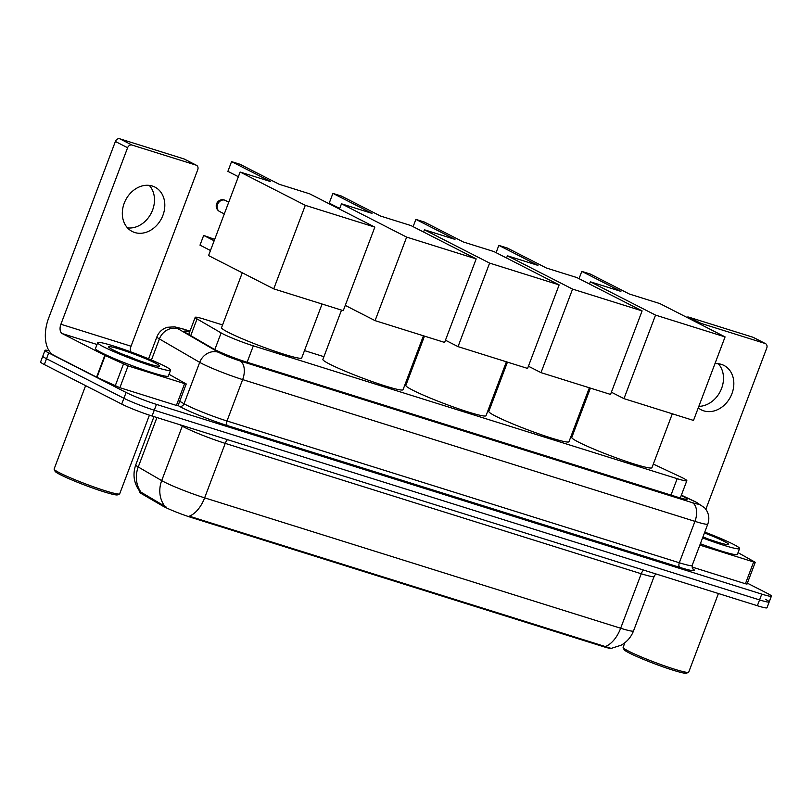 <?xml version="1.0" encoding="UTF-8"?>
<svg xmlns="http://www.w3.org/2000/svg" width="812" height="812" viewBox="0 0 812 812"><rect width="100%" height="100%" fill="white"/><g stroke="black" fill="none" stroke-linecap="round" stroke-linejoin="round"><path stroke-width="1.22" d="M222.569 324.932L204.827 319.37A23.375 1.878 20.7 0 0 195.184 317.35A23.375 1.878 20.7 0 0 197.062 318.933L221.118 332.91A23.375 1.878 20.7 0 0 222.965 333.905A23.375 1.878 20.7 0 0 253.324 345.841L677.188 478.684A23.375 1.878 20.7 0 0 686.83 480.704A23.375 1.878 20.7 0 0 680.71 476.959L653.315 464.078M611.406 648.362A21.031 1.685 -159.3 0 1 602.808 646.464L191.622 517.589A21.031 1.685 -159.3 0 1 164.298 506.85A21.031 1.685 -159.3 0 1 162.633 505.957L141.592 493.726A21.031 1.685 -159.3 0 1 139.897 492.305L140.1 491.767M572.805 434.704L571.749 434.369M489.849 408.7L488.794 408.365M406.883 382.696L405.827 382.371M323.917 356.691L304.48 350.601M140.131 491.798C133.889 483.627 132.427 474.655 135.746 464.88A31.16 2.497 20.7 0 0 138.243 466.981L161.7 480.613A31.16 2.497 20.7 0 0 164.156 481.942A31.16 2.497 20.7 0 0 204.634 497.847A27.263 15.864 107.4 0 1 189.308 516.178L611.172 648.392L621.109 645.215C626.945 641.927 631.086 637.166 633.522 630.924L654.107 576.449A31.16 2.497 -159.3 0 1 641.247 573.759L225.228 443.372A31.16 2.497 -159.3 0 1 184.74 427.467A31.16 2.497 -159.3 0 1 182.284 426.138L179.878 424.737M156.929 417.541L138.243 466.981A27.263 24.492 120.2 0 0 141.065 492.224L166.328 507.155M765.483 599.357A23.375 1.878 -159.3 0 1 769.208 601.936A23.375 1.878 -159.3 0 1 759.565 599.916L154.27 410.212A23.375 1.878 -159.3 0 1 123.911 398.286L46.517 358.731A23.375 1.878 -159.3 0 1 42.792 356.153A23.375 1.878 -159.3 0 0 46.517 358.731L123.911 398.286A23.375 1.878 -159.3 0 0 154.27 410.212L759.565 599.916A23.375 1.878 -159.3 0 0 769.208 601.936L767.005 607.752A23.375 1.878 -159.3 0 1 757.363 605.732L152.067 416.018A23.375 1.878 -159.3 0 1 121.709 404.092L44.325 364.547A23.375 1.878 -159.3 0 1 40.6 361.969L44.995 350.348A23.375 1.878 -159.3 0 1 49.075 350.774M189.622 332.067A23.375 1.878 20.7 0 0 184.04 331.255A23.375 1.878 20.7 0 0 185.918 332.829L213.586 348.906A23.375 1.878 20.7 0 0 215.424 349.901A23.375 1.878 20.7 0 0 245.792 361.837L677.533 497.147A23.375 1.878 20.7 0 0 687.175 499.167A23.375 1.878 20.7 0 0 681.238 495.503M747.365 583.168L767.675 593.552A23.375 1.878 -159.3 0 1 771.4 596.13A23.375 1.878 -159.3 0 1 761.757 594.11L156.462 404.396A23.375 1.878 -159.3 0 1 126.104 392.47L48.71 352.926A23.375 1.878 -159.3 0 1 44.995 350.348M152.351 186.039A24.928 20.178 117.1 0 0 124.865 201.64A24.928 20.178 117.1 0 0 132.224 231.481A24.928 20.178 117.1 0 0 134.782 232.526A24.928 20.178 117.1 0 0 162.268 216.926A24.928 20.178 117.1 0 0 154.909 187.085A24.928 20.178 117.1 0 0 152.351 186.039M184.628 383.629L186.242 383.964L178.011 405.756L176.397 405.421L184.628 383.629L128.093 365.907L119.861 387.7L96.983 377.347L53.998 355.382A31.16 18.128 107.4 0 1 48.679 317.999L115.385 141.481A3.898 3.157 -62.9 0 1 119.78 138.801L132.001 145.043A3.898 3.157 117.1 0 0 127.606 147.733L60.9 324.242A7.795 4.527 -72.6 0 0 62.23 333.59L105.225 355.554L128.093 365.907M176.397 405.421L119.861 387.7M130.265 351.697A7.795 4.527 -72.6 0 1 131.047 346.227L197.742 169.718A3.898 3.157 117.1 0 0 196.494 165.303A3.898 3.157 117.1 0 0 196.098 165.13L183.877 158.888L119.78 138.801M183.877 158.888A3.898 3.157 -62.9 0 1 184.273 159.05L196.494 165.303M196.098 165.13L132.001 145.043M186.242 383.964L169.018 374.302M149.266 185.38A24.928 20.178 -62.9 0 1 151.205 213.18A24.928 20.178 -62.9 0 1 127.535 227.898M149.418 415.165L119.699 493.797A35.058 2.812 -159.3 0 1 119.516 493.97L117.517 494.863A33.495 2.69 -159.3 0 1 93.847 488.448A33.495 2.69 -159.3 0 1 60.362 474.705A33.495 2.69 -159.3 0 1 55.054 471.254L54.14 469.265A35.058 2.812 -159.3 0 1 54.12 469.011L85.615 385.649M119.516 493.97A35.058 2.812 -159.3 0 1 94.74 487.261A35.058 2.812 -159.3 0 1 59.702 472.878A35.058 2.812 -159.3 0 1 54.14 469.265M164.359 365.938A38.956 3.126 -159.3 0 1 170.561 370.231A38.956 3.126 -159.3 0 1 144.242 363.461A38.956 3.126 -159.3 0 1 103.885 346.988A38.956 3.126 -159.3 0 1 97.684 342.694A38.956 3.126 -159.3 0 1 124.003 349.464A38.956 3.126 -159.3 0 1 164.359 365.938M170.561 370.231L168.358 376.047A38.956 3.126 -159.3 0 1 142.039 369.277A38.956 3.126 -159.3 0 1 101.693 352.804A38.956 3.126 -159.3 0 1 95.491 348.51L97.684 342.694M138.202 360.305L121.79 353.88M112.959 349.83A27.263 2.182 -159.3 0 1 108.635 347.018A27.263 2.182 -159.3 0 1 126.053 351.22A27.263 2.182 -159.3 0 1 155.285 363.096A27.263 2.182 -159.3 0 1 159.477 366.232A27.263 2.182 -159.3 0 1 140.212 361.015A27.263 2.182 -159.3 0 1 112.959 349.83M135.868 359.452L126.723 355.544M322.08 304.023L301.709 357.95A42.843 3.441 -159.3 0 1 272.751 350.51A42.843 3.441 -159.3 0 1 228.365 332.382A42.843 3.441 -159.3 0 1 221.544 327.662L242.27 272.791M279.135 184.253L240.027 164.278L231.562 161.618L270.66 181.604L240.129 172.032L305.302 205.334L374.839 227.127L309.666 193.824L279.135 184.253M374.839 227.127L343.273 310.661L273.735 288.869L208.562 255.567L240.129 172.032M273.735 288.869L305.302 205.334M231.562 161.618L227.888 171.352L238.363 176.711M210.47 250.512L199.996 245.153L203.67 235.419L214.155 240.778M203.67 235.419L214.683 239.378M423.428 335.792L403.046 389.709A42.843 3.441 -159.3 0 1 374.099 382.269A42.843 3.441 -159.3 0 1 329.713 364.141A42.843 3.441 -159.3 0 1 322.892 359.422L341.517 310.113M380.473 216.022L341.375 196.037L332.91 193.388L372.008 213.363L341.476 203.792L406.639 237.104L476.187 258.896L411.014 225.594L380.473 216.022M339.487 209.06L341.476 203.792M476.187 258.896L444.621 342.431L375.083 320.638L406.639 237.104M345.262 305.393L375.083 320.638M332.91 193.388L329.225 203.112L339.71 208.471M506.394 361.787L486.012 415.714A42.843 3.441 -159.3 0 1 457.065 408.274A42.843 3.441 -159.3 0 1 412.679 390.146A42.843 3.441 -159.3 0 1 405.848 385.426L424.483 336.117M463.439 242.017L424.341 222.041L415.876 219.382L454.974 239.367L424.432 229.796L489.606 263.098L559.143 284.9L493.98 251.588L463.439 242.017M423.6 232.019L424.432 229.796M559.143 284.9L527.577 368.435L458.039 346.633L489.606 263.098M445.463 340.208L458.039 346.633M415.876 219.382L413.115 226.67M589.35 387.791L568.979 441.718A42.843 3.441 -159.3 0 1 540.031 434.278A42.843 3.441 -159.3 0 1 495.635 416.15A42.843 3.441 -159.3 0 1 488.814 411.43L507.449 362.122M546.405 268.021L507.297 248.036L498.832 245.386L537.94 265.372L507.398 255.8L572.572 289.102L642.109 310.894L576.936 277.592L546.405 268.021M506.556 258.023L507.398 255.8M642.109 310.894L610.543 394.429L541.005 372.637L572.572 289.102M528.419 366.212L541.005 372.637M498.832 245.386L496.081 252.664M672.316 413.795L651.945 467.722A42.843 3.441 -159.3 0 1 622.987 460.272A42.843 3.441 -159.3 0 1 578.601 442.154A42.843 3.441 -159.3 0 1 571.78 437.424L590.415 388.126M629.361 294.025L590.263 274.04L581.798 271.391L620.896 291.376L590.365 281.805L655.538 315.107L725.075 336.899L659.902 303.597L629.361 294.025M589.522 284.027L590.365 281.805M725.075 336.899L693.509 420.433L623.971 398.641L655.538 315.107M611.385 392.206L623.971 398.641M581.798 271.391L579.047 278.668M698.259 407.857A24.928 20.178 117.1 0 0 701.233 409.816A24.928 20.178 117.1 0 0 703.801 410.862A24.928 20.178 117.1 0 0 731.287 395.261A24.928 20.178 117.1 0 0 723.928 365.42A24.928 20.178 117.1 0 0 721.361 364.375A24.928 20.178 117.1 0 0 714.976 363.634M753.648 561.965L755.251 562.3L747.02 584.092L745.416 583.757L753.648 561.965L699.853 545.106M745.416 583.757L691.936 566.989M686.708 317.289A3.898 3.157 -62.9 0 1 688.789 317.137L701.01 323.379A3.898 3.157 117.1 0 0 698.929 323.541M705.841 509.266L766.761 348.054A3.898 3.157 117.1 0 0 765.503 343.638A3.898 3.157 117.1 0 0 765.107 343.476L752.886 337.224L688.789 317.137M752.886 337.224A3.898 3.157 -62.9 0 1 753.282 337.386L765.503 343.638M765.107 343.476L701.01 323.379M755.251 562.3L738.027 552.637M718.275 363.715A24.928 20.178 -62.9 0 1 720.812 390.278A24.928 20.178 -62.9 0 1 698.827 406.355M718.417 593.521L688.718 672.133A35.058 2.812 -159.3 0 1 688.525 672.306L686.526 673.199A33.495 2.69 -159.3 0 1 662.856 666.784A33.495 2.69 -159.3 0 1 629.371 653.041A33.495 2.69 -159.3 0 1 624.063 649.59L623.149 647.6A35.058 2.812 -159.3 0 1 623.129 647.347L624.875 642.728M688.525 672.306A35.058 2.812 -159.3 0 1 663.749 665.596A35.058 2.812 -159.3 0 1 628.711 651.214A35.058 2.812 -159.3 0 1 623.149 647.6M704.765 532.083A38.956 3.126 -159.3 0 1 733.368 544.273A38.956 3.126 -159.3 0 1 739.57 548.567A38.956 3.126 -159.3 0 1 702.563 537.92M739.57 548.567L737.377 554.383A38.956 3.126 -159.3 0 1 700.36 543.736M704.44 532.956A27.263 2.182 -159.3 0 1 724.294 541.431A27.263 2.182 -159.3 0 1 728.496 544.568A27.263 2.182 -159.3 0 1 702.887 537.047M707.211 538.64L702.979 536.813M704.887 537.788L702.938 536.925M214.815 349.586L221.118 332.91M162.633 505.957L163.039 504.902M141.592 493.726L141.988 492.671M602.808 646.464L603.083 645.743M191.622 517.589L191.896 516.879M247.122 362.253L253.324 345.841M190.749 335.64L197.062 318.933M670.986 495.097L677.188 478.684M643.49 570.044A7.795 4.527 -72.6 0 0 641.247 573.759L620.662 628.244A31.16 2.497 20.7 0 0 633.522 630.924M164.603 505.967A27.263 24.492 120.2 0 1 161.7 480.613L182.284 426.138A7.795 6.993 -59.8 0 0 182.477 425.549M605.336 646.575A27.263 15.864 -72.6 0 0 620.662 628.244L204.634 497.847L225.228 443.372A7.795 4.527 -72.6 0 1 227.472 439.657M757.363 605.732L761.757 594.11M152.067 416.018L156.462 404.396M121.709 404.092L126.104 392.47M44.325 364.547L48.71 352.926M189.947 331.215L183.4 329.164A15.58 1.248 20.7 0 0 178.224 328.87L218.519 352.286A15.58 1.248 20.7 0 0 219.747 352.946A15.58 1.248 20.7 0 0 239.987 360.904L692.291 502.658A15.58 1.248 20.7 0 0 696.239 502.283A15.58 1.248 20.7 0 0 694.646 501.511L681.329 495.249M694.646 501.511A15.58 10.85 115.2 0 1 695.782 501.938L704.603 507.754L706.41 510.119C709.049 514.534 709.515 519.172 707.81 524.044A31.16 2.497 -159.3 0 1 694.95 521.355L242.646 379.59A31.16 2.497 -159.3 0 1 202.168 363.685A31.16 2.497 -159.3 0 1 199.701 362.355L184.06 403.757A31.16 2.497 20.7 0 0 186.516 405.087A31.16 2.497 20.7 0 0 226.995 420.992L679.309 562.757A31.16 2.497 20.7 0 0 692.159 565.446L692.727 568.938M692.453 568.593A35.058 2.812 -159.3 0 1 679.969 567.426L227.664 425.671A3.898 2.263 107.4 0 1 226.995 420.992L242.646 379.59A15.58 9.064 -72.6 0 0 239.987 360.904M227.664 425.671A35.058 2.812 -159.3 0 1 182.121 407.776A35.058 2.812 -159.3 0 1 179.35 406.274L178.082 405.543M218.519 352.286A15.58 13.997 120.2 0 0 199.701 362.355L159.406 338.939L151.438 360.02M178.224 328.87A15.58 13.997 120.2 0 0 159.406 338.939A31.16 2.497 -159.3 0 1 156.909 336.838L148.596 358.833M179.716 401.24L184.06 403.757A3.898 3.502 -59.8 0 1 179.35 406.274M692.291 502.658A15.58 9.064 -72.6 0 1 694.95 521.355L679.309 562.757A3.898 2.263 107.4 0 0 679.969 567.426M183.4 329.164A15.58 9.064 -72.6 0 0 182.568 328.819L174.519 326.82L167.211 327.307C162.288 328.87 158.858 332.047 156.909 336.838M131.047 346.227L60.9 324.242M97.004 344.491L62.23 333.59M96.587 377.144L104.819 355.351M127.606 147.733L115.385 141.481M105.225 355.554L96.983 377.347M115.202 385.903L123.434 364.111M217.616 204.451A6.232 5.045 117.1 0 0 219.616 211.516A6.232 6.232 0 0 1 216.682 203.609A6.232 6.232 0 0 1 225.289 200.412A6.232 5.045 117.1 0 0 224.65 200.148A6.232 5.045 117.1 0 0 217.616 204.451M188.719 334.463L195.184 317.35M680.304 497.979L686.83 480.704M655.741 573.881L654.107 576.449M135.746 464.88L153.975 416.617M771.4 596.13L769.208 601.936M707.81 524.044L692.159 565.446M189.978 331.144L182.568 328.819M695.782 501.938L681.369 495.158M224.305 213.911L219.616 211.516M228.74 202.178L225.289 200.412"/></g></svg>
